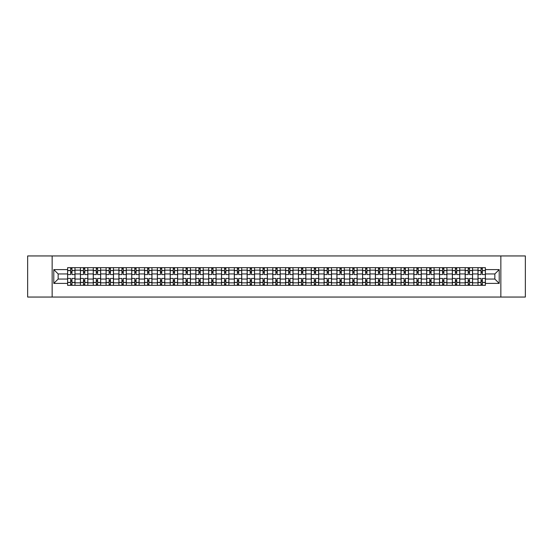 <?xml version="1.0" encoding="UTF-8"?>
<svg xmlns="http://www.w3.org/2000/svg" width="553" height="553" viewBox="0 0 553 553"><rect width="100%" height="100%" fill="white"/><g stroke="black" fill="none" stroke-linecap="round" stroke-linejoin="round"><path stroke-width="0.83" d="M500.852 297.051L525.35 297.051L525.35 255.949L27.65 255.949L27.65 297.051L500.852 297.051L500.852 255.949M80.427 285.334L80.427 270.168L75.001 270.168L75.001 285.334M75.001 270.168L75.001 267.666M80.427 270.168L80.427 267.666M87.83 267.666L87.83 285.334M93.257 285.334L93.257 267.666M100.653 267.666L100.653 285.334M106.079 285.334L106.079 267.666M113.476 267.666L113.476 285.334M118.902 285.334L118.902 267.666M126.305 267.666L126.305 285.334M131.725 285.334L131.725 267.666M139.128 267.666L139.128 285.334M144.554 285.334L144.554 267.666M151.951 267.666L151.951 285.334M157.377 285.334L157.377 267.666M164.773 267.666L164.773 285.334M170.2 285.334L170.2 267.666M177.603 267.666L177.603 285.334M183.029 285.334L183.029 267.666M190.426 267.666L190.426 285.334M195.852 285.334L195.852 267.666M203.248 267.666L203.248 285.334M208.675 285.334L208.675 267.666M216.078 267.666L216.078 285.334M221.504 285.334L221.504 267.666M228.901 267.666L228.901 285.334M234.327 285.334L234.327 267.666M241.723 267.666L241.723 285.334M247.15 285.334L247.15 267.666M254.553 267.666L254.553 285.334M259.979 285.334L259.979 267.666M267.376 267.666L267.376 285.334M272.802 285.334L272.802 267.666M280.198 267.666L280.198 285.334M285.625 285.334L285.625 267.666M293.021 267.666L293.021 285.334M298.447 285.334L298.447 267.666M305.85 267.666L305.85 285.334M311.277 285.334L311.277 267.666M318.673 267.666L318.673 285.334M324.099 285.334L324.099 267.666M331.496 267.666L331.496 285.334M336.922 285.334L336.922 267.666M344.325 267.666L344.325 285.334M349.752 285.334L349.752 267.666M357.148 267.666L357.148 285.334M362.574 285.334L362.574 267.666M369.971 267.666L369.971 285.334M375.397 285.334L375.397 267.666M382.8 267.666L382.8 285.334M388.227 285.334L388.227 267.666M395.623 267.666L395.623 285.334M401.049 285.334L401.049 267.666M408.446 267.666L408.446 285.334M413.872 285.334L413.872 267.666M421.275 267.666L421.275 285.334M426.695 285.334L426.695 267.666M434.098 267.666L434.098 285.334M439.524 285.334L439.524 267.666M446.921 267.666L446.921 285.334M452.347 285.334L452.347 267.666M459.743 267.666L459.743 285.334M465.17 285.334L465.17 267.666M472.573 267.666L472.573 285.334M477.999 285.334L477.999 267.666M477.999 279.051L472.573 279.051M465.17 279.051L459.743 279.051M452.347 279.051L446.921 279.051M439.524 279.051L434.098 279.051M426.695 279.051L421.275 279.051M413.872 279.051L408.446 279.051M401.049 279.051L395.623 279.051M388.227 279.051L382.8 279.051M375.397 279.051L369.971 279.051M362.574 279.051L357.148 279.051M349.752 279.051L344.325 279.051M336.922 279.051L331.496 279.051M324.099 279.051L318.673 279.051M311.277 279.051L305.85 279.051M298.447 279.051L293.021 279.051M285.625 279.051L280.198 279.051M272.802 279.051L267.376 279.051M259.979 279.051L254.553 279.051M247.15 279.051L241.723 279.051M234.327 279.051L228.901 279.051M221.504 279.051L216.078 279.051M208.675 279.051L203.248 279.051M195.852 279.051L190.426 279.051M183.029 279.051L177.603 279.051M170.2 279.051L164.773 279.051M157.377 279.051L151.951 279.051M144.554 279.051L139.128 279.051M131.725 279.051L126.305 279.051M118.902 279.051L113.476 279.051M106.079 279.051L100.653 279.051M93.257 279.051L87.83 279.051M80.427 279.051L75.001 279.051M477.999 273.949L472.573 273.949M465.17 273.949L459.743 273.949M452.347 273.949L446.921 273.949M439.524 273.949L434.098 273.949M426.695 273.949L421.275 273.949M413.872 273.949L408.446 273.949M401.049 273.949L395.623 273.949M388.227 273.949L382.8 273.949M375.397 273.949L369.971 273.949M362.574 273.949L357.148 273.949M349.752 273.949L344.325 273.949M336.922 273.949L331.496 273.949M324.099 273.949L318.673 273.949M311.277 273.949L305.85 273.949M298.447 273.949L293.021 273.949M285.625 273.949L280.198 273.949M272.802 273.949L267.376 273.949M259.979 273.949L254.553 273.949M247.15 273.949L241.723 273.949M234.327 273.949L228.901 273.949M221.504 273.949L216.078 273.949M208.675 273.949L203.248 273.949M195.852 273.949L190.426 273.949M183.029 273.949L177.603 273.949M170.2 273.949L164.773 273.949M157.377 273.949L151.951 273.949M144.554 273.949L139.128 273.949M131.725 273.949L126.305 273.949M118.902 273.949L113.476 273.949M106.079 273.949L100.653 273.949M93.257 273.949L87.83 273.949M80.427 273.949L75.001 273.949M58.148 279.051L67.604 279.051L67.604 273.949L58.148 273.949L58.148 279.051L53.793 283.406L53.793 269.594L67.604 269.594L67.604 273.949M485.396 273.949L485.396 279.051L494.852 279.051L494.852 273.949L485.396 273.949L485.396 267.666L67.604 267.666L67.604 269.594M485.396 269.594L499.207 269.594L499.207 283.406L485.396 283.406L485.396 279.051M67.604 279.051L67.604 285.334L485.396 285.334L485.396 283.406M67.604 283.406L53.793 283.406M52.148 297.051L52.148 255.949M71.959 284.104L70.646 284.104M70.646 268.896L71.959 268.896M84.789 284.104L83.468 284.104M83.468 268.896L84.789 268.896M97.611 284.104L96.298 284.104M96.298 268.896L97.611 268.896M110.434 284.104L109.121 284.104M109.121 268.896L110.434 268.896M123.264 284.104L121.943 284.104M121.943 268.896L123.264 268.896M136.086 284.104L134.773 284.104M134.773 268.896L136.086 268.896M148.909 284.104L147.596 284.104M147.596 268.896L148.909 268.896M161.732 284.104L160.418 284.104M160.418 268.896L161.732 268.896M174.561 284.104L173.241 284.104M173.241 268.896L174.561 268.896M187.384 284.104L186.071 284.104M186.071 268.896L187.384 268.896M200.207 284.104L198.893 284.104M198.893 268.896L200.207 268.896M213.036 284.104L211.716 284.104M211.716 268.896L213.036 268.896M225.859 284.104L224.546 284.104M224.546 268.896L225.859 268.896M238.682 284.104L237.368 284.104M237.368 268.896L238.682 268.896M251.511 284.104L250.191 284.104M250.191 268.896L251.511 268.896M264.334 284.104L263.021 284.104M263.021 268.896L264.334 268.896M277.157 284.104L275.843 284.104M275.843 268.896L277.157 268.896M289.979 284.104L288.666 284.104M288.666 268.896L289.979 268.896M302.809 284.104L301.489 284.104M301.489 268.896L302.809 268.896M315.632 284.104L314.318 284.104M314.318 268.896L315.632 268.896M328.454 284.104L327.141 284.104M327.141 268.896L328.454 268.896M341.284 284.104L339.964 284.104M339.964 268.896L341.284 268.896M354.107 284.104L352.793 284.104M352.793 268.896L354.107 268.896M366.929 284.104L365.616 284.104M365.616 268.896L366.929 268.896M379.759 284.104L378.439 284.104M378.439 268.896L379.759 268.896M392.582 284.104L391.268 284.104M391.268 268.896L392.582 268.896M405.404 284.104L404.091 284.104M404.091 268.896L405.404 268.896M418.227 284.104L416.914 284.104M416.914 268.896L418.227 268.896M431.057 284.104L429.736 284.104M429.736 268.896L431.057 268.896M443.879 284.104L442.566 284.104M442.566 268.896L443.879 268.896M456.702 284.104L455.389 284.104M455.389 268.896L456.702 268.896M469.532 284.104L468.211 284.104M468.211 268.896L469.532 268.896M482.354 284.104L481.041 284.104M481.041 268.896L482.354 268.896M53.793 269.594L58.148 273.949M494.852 279.051L499.207 283.406M494.852 273.949L499.207 269.594M74.959 285.334L74.959 274.571L71.959 274.571L71.959 267.666M70.646 267.666L70.646 274.571L67.646 274.571L67.646 267.666M74.959 274.571L74.959 267.666M67.646 285.334L67.646 278.429L70.646 278.429L70.646 285.334M71.959 285.334L71.959 278.429L74.959 278.429M70.646 272.76L71.959 272.76M67.646 278.429L67.646 274.571M71.959 280.24L70.646 280.24M71.959 284.27L70.646 284.27M70.646 281.311L71.959 281.311M71.959 271.689L70.646 271.689M70.646 268.73L71.959 268.73M87.789 285.334L87.789 274.571L84.789 274.571L84.789 267.666M83.468 267.666L83.468 274.571L80.468 274.571L80.468 267.666M87.789 274.571L87.789 267.666M80.468 285.334L80.468 278.429L83.468 278.429L83.468 285.334M84.789 285.334L84.789 278.429L87.789 278.429M83.468 272.76L84.789 272.76M80.468 278.429L80.468 274.571M84.789 280.24L83.468 280.24M84.789 284.27L83.468 284.27M83.468 281.311L84.789 281.311M84.789 271.689L83.468 271.689M83.468 268.73L84.789 268.73M100.611 285.334L100.611 274.571L97.611 274.571L97.611 267.666M96.298 267.666L96.298 274.571L93.298 274.571L93.298 267.666M100.611 274.571L100.611 267.666M93.298 285.334L93.298 278.429L96.298 278.429L96.298 285.334M97.611 285.334L97.611 278.429L100.611 278.429M96.298 272.76L97.611 272.76M93.298 278.429L93.298 274.571M97.611 280.24L96.298 280.24M97.611 284.27L96.298 284.27M96.298 281.311L97.611 281.311M97.611 271.689L96.298 271.689M96.298 268.73L97.611 268.73M113.434 285.334L113.434 274.571L110.434 274.571L110.434 267.666M109.121 267.666L109.121 274.571L106.121 274.571L106.121 267.666M113.434 274.571L113.434 267.666M106.121 285.334L106.121 278.429L109.121 278.429L109.121 285.334M110.434 285.334L110.434 278.429L113.434 278.429M109.121 272.76L110.434 272.76M106.121 278.429L106.121 274.571M110.434 280.24L109.121 280.24M110.434 284.27L109.121 284.27M109.121 281.311L110.434 281.311M110.434 271.689L109.121 271.689M109.121 268.73L110.434 268.73M126.264 285.334L126.264 274.571L123.264 274.571L123.264 267.666M121.943 267.666L121.943 274.571L118.943 274.571L118.943 267.666M126.264 274.571L126.264 267.666M118.943 285.334L118.943 278.429L121.943 278.429L121.943 285.334M123.264 285.334L123.264 278.429L126.264 278.429M121.943 272.76L123.264 272.76M118.943 278.429L118.943 274.571M123.264 280.24L121.943 280.24M123.264 284.27L121.943 284.27M121.943 281.311L123.264 281.311M123.264 271.689L121.943 271.689M121.943 268.73L123.264 268.73M139.086 285.334L139.086 274.571L136.086 274.571L136.086 267.666M134.773 267.666L134.773 274.571L131.766 274.571L131.766 267.666M139.086 274.571L139.086 267.666M131.766 285.334L131.766 278.429L134.773 278.429L134.773 285.334M136.086 285.334L136.086 278.429L139.086 278.429M134.773 272.76L136.086 272.76M131.766 278.429L131.766 274.571M136.086 280.24L134.773 280.24M136.086 284.27L134.773 284.27M134.773 281.311L136.086 281.311M136.086 271.689L134.773 271.689M134.773 268.73L136.086 268.73M151.909 285.334L151.909 274.571L148.909 274.571L148.909 267.666M147.596 267.666L147.596 274.571L144.596 274.571L144.596 267.666M151.909 274.571L151.909 267.666M144.596 285.334L144.596 278.429L147.596 278.429L147.596 285.334M148.909 285.334L148.909 278.429L151.909 278.429M147.596 272.76L148.909 272.76M144.596 278.429L144.596 274.571M148.909 280.24L147.596 280.24M148.909 284.27L147.596 284.27M147.596 281.311L148.909 281.311M148.909 271.689L147.596 271.689M147.596 268.73L148.909 268.73M164.739 285.334L164.739 274.571L161.732 274.571L161.732 267.666M160.418 267.666L160.418 274.571L157.418 274.571L157.418 267.666M164.739 274.571L164.739 267.666M157.418 285.334L157.418 278.429L160.418 278.429L160.418 285.334M161.732 285.334L161.732 278.429L164.739 278.429M160.418 272.76L161.732 272.76M157.418 278.429L157.418 274.571M161.732 280.24L160.418 280.24M161.732 284.27L160.418 284.27M160.418 281.311L161.732 281.311M161.732 271.689L160.418 271.689M160.418 268.73L161.732 268.73M177.561 285.334L177.561 274.571L174.561 274.571L174.561 267.666M173.241 267.666L173.241 274.571L170.241 274.571L170.241 267.666M177.561 274.571L177.561 267.666M170.241 285.334L170.241 278.429L173.241 278.429L173.241 285.334M174.561 285.334L174.561 278.429L177.561 278.429M173.241 272.76L174.561 272.76M170.241 278.429L170.241 274.571M174.561 280.24L173.241 280.24M174.561 284.27L173.241 284.27M173.241 281.311L174.561 281.311M174.561 271.689L173.241 271.689M173.241 268.73L174.561 268.73M190.384 285.334L190.384 274.571L187.384 274.571L187.384 267.666M186.071 267.666L186.071 274.571L183.071 274.571L183.071 267.666M190.384 274.571L190.384 267.666M183.071 285.334L183.071 278.429L186.071 278.429L186.071 285.334M187.384 285.334L187.384 278.429L190.384 278.429M186.071 272.76L187.384 272.76M183.071 278.429L183.071 274.571M187.384 280.24L186.071 280.24M187.384 284.27L186.071 284.27M186.071 281.311L187.384 281.311M187.384 271.689L186.071 271.689M186.071 268.73L187.384 268.73M203.207 285.334L203.207 274.571L200.207 274.571L200.207 267.666M198.893 267.666L198.893 274.571L195.893 274.571L195.893 267.666M203.207 274.571L203.207 267.666M195.893 285.334L195.893 278.429L198.893 278.429L198.893 285.334M200.207 285.334L200.207 278.429L203.207 278.429M198.893 272.76L200.207 272.76M195.893 278.429L195.893 274.571M200.207 280.24L198.893 280.24M200.207 284.27L198.893 284.27M198.893 281.311L200.207 281.311M200.207 271.689L198.893 271.689M198.893 268.73L200.207 268.73M216.036 285.334L216.036 274.571L213.036 274.571L213.036 267.666M211.716 267.666L211.716 274.571L208.716 274.571L208.716 267.666M216.036 274.571L216.036 267.666M208.716 285.334L208.716 278.429L211.716 278.429L211.716 285.334M213.036 285.334L213.036 278.429L216.036 278.429M211.716 272.76L213.036 272.76M208.716 278.429L208.716 274.571M213.036 280.24L211.716 280.24M213.036 284.27L211.716 284.27M211.716 281.311L213.036 281.311M213.036 271.689L211.716 271.689M211.716 268.73L213.036 268.73M228.859 285.334L228.859 274.571L225.859 274.571L225.859 267.666M224.546 267.666L224.546 274.571L221.546 274.571L221.546 267.666M228.859 274.571L228.859 267.666M221.546 285.334L221.546 278.429L224.546 278.429L224.546 285.334M225.859 285.334L225.859 278.429L228.859 278.429M224.546 272.76L225.859 272.76M221.546 278.429L221.546 274.571M225.859 280.24L224.546 280.24M225.859 284.27L224.546 284.27M224.546 281.311L225.859 281.311M225.859 271.689L224.546 271.689M224.546 268.73L225.859 268.73M241.682 285.334L241.682 274.571L238.682 274.571L238.682 267.666M237.368 267.666L237.368 274.571L234.368 274.571L234.368 267.666M241.682 274.571L241.682 267.666M234.368 285.334L234.368 278.429L237.368 278.429L237.368 285.334M238.682 285.334L238.682 278.429L241.682 278.429M237.368 272.76L238.682 272.76M234.368 278.429L234.368 274.571M238.682 280.24L237.368 280.24M238.682 284.27L237.368 284.27M237.368 281.311L238.682 281.311M238.682 271.689L237.368 271.689M237.368 268.73L238.682 268.73M254.511 285.334L254.511 274.571L251.511 274.571L251.511 267.666M250.191 267.666L250.191 274.571L247.191 274.571L247.191 267.666M254.511 274.571L254.511 267.666M247.191 285.334L247.191 278.429L250.191 278.429L250.191 285.334M251.511 285.334L251.511 278.429L254.511 278.429M250.191 272.76L251.511 272.76M247.191 278.429L247.191 274.571M251.511 280.24L250.191 280.24M251.511 284.27L250.191 284.27M250.191 281.311L251.511 281.311M251.511 271.689L250.191 271.689M250.191 268.73L251.511 268.73M267.334 285.334L267.334 274.571L264.334 274.571L264.334 267.666M263.021 267.666L263.021 274.571L260.014 274.571L260.014 267.666M267.334 274.571L267.334 267.666M260.014 285.334L260.014 278.429L263.021 278.429L263.021 285.334M264.334 285.334L264.334 278.429L267.334 278.429M263.021 272.76L264.334 272.76M260.014 278.429L260.014 274.571M264.334 280.24L263.021 280.24M264.334 284.27L263.021 284.27M263.021 281.311L264.334 281.311M264.334 271.689L263.021 271.689M263.021 268.73L264.334 268.73M280.157 285.334L280.157 274.571L277.157 274.571L277.157 267.666M275.843 267.666L275.843 274.571L272.843 274.571L272.843 267.666M280.157 274.571L280.157 267.666M272.843 285.334L272.843 278.429L275.843 278.429L275.843 285.334M277.157 285.334L277.157 278.429L280.157 278.429M275.843 272.76L277.157 272.76M272.843 278.429L272.843 274.571M277.157 280.24L275.843 280.24M277.157 284.27L275.843 284.27M275.843 281.311L277.157 281.311M277.157 271.689L275.843 271.689M275.843 268.73L277.157 268.73M292.986 285.334L292.986 274.571L289.979 274.571L289.979 267.666M288.666 267.666L288.666 274.571L285.666 274.571L285.666 267.666M292.986 274.571L292.986 267.666M285.666 285.334L285.666 278.429L288.666 278.429L288.666 285.334M289.979 285.334L289.979 278.429L292.986 278.429M288.666 272.76L289.979 272.76M285.666 278.429L285.666 274.571M289.979 280.24L288.666 280.24M289.979 284.27L288.666 284.27M288.666 281.311L289.979 281.311M289.979 271.689L288.666 271.689M288.666 268.73L289.979 268.73M305.809 285.334L305.809 274.571L302.809 274.571L302.809 267.666M301.489 267.666L301.489 274.571L298.489 274.571L298.489 267.666M305.809 274.571L305.809 267.666M298.489 285.334L298.489 278.429L301.489 278.429L301.489 285.334M302.809 285.334L302.809 278.429L305.809 278.429M301.489 272.76L302.809 272.76M298.489 278.429L298.489 274.571M302.809 280.24L301.489 280.24M302.809 284.27L301.489 284.27M301.489 281.311L302.809 281.311M302.809 271.689L301.489 271.689M301.489 268.73L302.809 268.73M318.632 285.334L318.632 274.571L315.632 274.571L315.632 267.666M314.318 267.666L314.318 274.571L311.318 274.571L311.318 267.666M318.632 274.571L318.632 267.666M311.318 285.334L311.318 278.429L314.318 278.429L314.318 285.334M315.632 285.334L315.632 278.429L318.632 278.429M314.318 272.76L315.632 272.76M311.318 278.429L311.318 274.571M315.632 280.24L314.318 280.24M315.632 284.27L314.318 284.27M314.318 281.311L315.632 281.311M315.632 271.689L314.318 271.689M314.318 268.73L315.632 268.73M331.454 285.334L331.454 274.571L328.454 274.571L328.454 267.666M327.141 267.666L327.141 274.571L324.141 274.571L324.141 267.666M331.454 274.571L331.454 267.666M324.141 285.334L324.141 278.429L327.141 278.429L327.141 285.334M328.454 285.334L328.454 278.429L331.454 278.429M327.141 272.76L328.454 272.76M324.141 278.429L324.141 274.571M328.454 280.24L327.141 280.24M328.454 284.27L327.141 284.27M327.141 281.311L328.454 281.311M328.454 271.689L327.141 271.689M327.141 268.73L328.454 268.73M344.284 285.334L344.284 274.571L341.284 274.571L341.284 267.666M339.964 267.666L339.964 274.571L336.964 274.571L336.964 267.666M344.284 274.571L344.284 267.666M336.964 285.334L336.964 278.429L339.964 278.429L339.964 285.334M341.284 285.334L341.284 278.429L344.284 278.429M339.964 272.76L341.284 272.76M336.964 278.429L336.964 274.571M341.284 280.24L339.964 280.24M341.284 284.27L339.964 284.27M339.964 281.311L341.284 281.311M341.284 271.689L339.964 271.689M339.964 268.73L341.284 268.73M357.107 285.334L357.107 274.571L354.107 274.571L354.107 267.666M352.793 267.666L352.793 274.571L349.793 274.571L349.793 267.666M357.107 274.571L357.107 267.666M349.793 285.334L349.793 278.429L352.793 278.429L352.793 285.334M354.107 285.334L354.107 278.429L357.107 278.429M352.793 272.76L354.107 272.76M349.793 278.429L349.793 274.571M354.107 280.24L352.793 280.24M354.107 284.27L352.793 284.27M352.793 281.311L354.107 281.311M354.107 271.689L352.793 271.689M352.793 268.73L354.107 268.73M369.929 285.334L369.929 274.571L366.929 274.571L366.929 267.666M365.616 267.666L365.616 274.571L362.616 274.571L362.616 267.666M369.929 274.571L369.929 267.666M362.616 285.334L362.616 278.429L365.616 278.429L365.616 285.334M366.929 285.334L366.929 278.429L369.929 278.429M365.616 272.76L366.929 272.76M362.616 278.429L362.616 274.571M366.929 280.24L365.616 280.24M366.929 284.27L365.616 284.27M365.616 281.311L366.929 281.311M366.929 271.689L365.616 271.689M365.616 268.73L366.929 268.73M382.759 285.334L382.759 274.571L379.759 274.571L379.759 267.666M378.439 267.666L378.439 274.571L375.439 274.571L375.439 267.666M382.759 274.571L382.759 267.666M375.439 285.334L375.439 278.429L378.439 278.429L378.439 285.334M379.759 285.334L379.759 278.429L382.759 278.429M378.439 272.76L379.759 272.76M375.439 278.429L375.439 274.571M379.759 280.24L378.439 280.24M379.759 284.27L378.439 284.27M378.439 281.311L379.759 281.311M379.759 271.689L378.439 271.689M378.439 268.73L379.759 268.73M395.582 285.334L395.582 274.571L392.582 274.571L392.582 267.666M391.268 267.666L391.268 274.571L388.261 274.571L388.261 267.666M395.582 274.571L395.582 267.666M388.261 285.334L388.261 278.429L391.268 278.429L391.268 285.334M392.582 285.334L392.582 278.429L395.582 278.429M391.268 272.76L392.582 272.76M388.261 278.429L388.261 274.571M392.582 280.24L391.268 280.24M392.582 284.27L391.268 284.27M391.268 281.311L392.582 281.311M392.582 271.689L391.268 271.689M391.268 268.73L392.582 268.73M408.404 285.334L408.404 274.571L405.404 274.571L405.404 267.666M404.091 267.666L404.091 274.571L401.091 274.571L401.091 267.666M408.404 274.571L408.404 267.666M401.091 285.334L401.091 278.429L404.091 278.429L404.091 285.334M405.404 285.334L405.404 278.429L408.404 278.429M404.091 272.76L405.404 272.76M401.091 278.429L401.091 274.571M405.404 280.24L404.091 280.24M405.404 284.27L404.091 284.27M404.091 281.311L405.404 281.311M405.404 271.689L404.091 271.689M404.091 268.73L405.404 268.73M421.234 285.334L421.234 274.571L418.227 274.571L418.227 267.666M416.914 267.666L416.914 274.571L413.914 274.571L413.914 267.666M421.234 274.571L421.234 267.666M413.914 285.334L413.914 278.429L416.914 278.429L416.914 285.334M418.227 285.334L418.227 278.429L421.234 278.429M416.914 272.76L418.227 272.76M413.914 278.429L413.914 274.571M418.227 280.24L416.914 280.24M418.227 284.27L416.914 284.27M416.914 281.311L418.227 281.311M418.227 271.689L416.914 271.689M416.914 268.73L418.227 268.73M434.057 285.334L434.057 274.571L431.057 274.571L431.057 267.666M429.736 267.666L429.736 274.571L426.736 274.571L426.736 267.666M434.057 274.571L434.057 267.666M426.736 285.334L426.736 278.429L429.736 278.429L429.736 285.334M431.057 285.334L431.057 278.429L434.057 278.429M429.736 272.76L431.057 272.76M426.736 278.429L426.736 274.571M431.057 280.24L429.736 280.24M431.057 284.27L429.736 284.27M429.736 281.311L431.057 281.311M431.057 271.689L429.736 271.689M429.736 268.73L431.057 268.73M446.879 285.334L446.879 274.571L443.879 274.571L443.879 267.666M442.566 267.666L442.566 274.571L439.566 274.571L439.566 267.666M446.879 274.571L446.879 267.666M439.566 285.334L439.566 278.429L442.566 278.429L442.566 285.334M443.879 285.334L443.879 278.429L446.879 278.429M442.566 272.76L443.879 272.76M439.566 278.429L439.566 274.571M443.879 280.24L442.566 280.24M443.879 284.27L442.566 284.27M442.566 281.311L443.879 281.311M443.879 271.689L442.566 271.689M442.566 268.73L443.879 268.73M459.702 285.334L459.702 274.571L456.702 274.571L456.702 267.666M455.389 267.666L455.389 274.571L452.389 274.571L452.389 267.666M459.702 274.571L459.702 267.666M452.389 285.334L452.389 278.429L455.389 278.429L455.389 285.334M456.702 285.334L456.702 278.429L459.702 278.429M455.389 272.76L456.702 272.76M452.389 278.429L452.389 274.571M456.702 280.24L455.389 280.24M456.702 284.27L455.389 284.27M455.389 281.311L456.702 281.311M456.702 271.689L455.389 271.689M455.389 268.73L456.702 268.73M472.532 285.334L472.532 274.571L469.532 274.571L469.532 267.666M468.211 267.666L468.211 274.571L465.211 274.571L465.211 267.666M472.532 274.571L472.532 267.666M465.211 285.334L465.211 278.429L468.211 278.429L468.211 285.334M469.532 285.334L469.532 278.429L472.532 278.429M468.211 272.76L469.532 272.76M465.211 278.429L465.211 274.571M469.532 280.24L468.211 280.24M469.532 284.27L468.211 284.27M468.211 281.311L469.532 281.311M469.532 271.689L468.211 271.689M468.211 268.73L469.532 268.73M485.354 285.334L485.354 274.571L482.354 274.571L482.354 267.666M481.041 267.666L481.041 274.571L478.041 274.571L478.041 267.666M485.354 274.571L485.354 267.666M478.041 285.334L478.041 278.429L481.041 278.429L481.041 285.334M482.354 285.334L482.354 278.429L485.354 278.429M481.041 272.76L482.354 272.76M478.041 278.429L478.041 274.571M482.354 280.24L481.041 280.24M482.354 284.27L481.041 284.27M481.041 281.311L482.354 281.311M482.354 271.689L481.041 271.689M481.041 268.73L482.354 268.73M465.17 270.168L459.743 270.168M452.347 270.168L446.921 270.168M439.524 270.168L434.098 270.168M426.695 270.168L421.275 270.168M413.872 270.168L408.446 270.168M401.049 270.168L395.623 270.168M388.227 270.168L382.8 270.168M375.397 270.168L369.971 270.168M362.574 270.168L357.148 270.168M349.752 270.168L344.325 270.168M336.922 270.168L331.496 270.168M324.099 270.168L318.673 270.168M311.277 270.168L305.85 270.168M298.447 270.168L293.021 270.168M285.625 270.168L280.198 270.168M272.802 270.168L267.376 270.168M259.979 270.168L254.553 270.168M247.15 270.168L241.723 270.168M234.327 270.168L228.901 270.168M221.504 270.168L216.078 270.168M208.675 270.168L203.248 270.168M195.852 270.168L190.426 270.168M183.029 270.168L177.603 270.168M170.2 270.168L164.773 270.168M157.377 270.168L151.951 270.168M144.554 270.168L139.128 270.168M131.725 270.168L126.305 270.168M118.902 270.168L113.476 270.168M106.079 270.168L100.653 270.168M93.257 270.168L87.83 270.168M477.999 270.168L472.573 270.168M465.17 282.832L459.743 282.832M452.347 282.832L446.921 282.832M439.524 282.832L434.098 282.832M426.695 282.832L421.275 282.832M413.872 282.832L408.446 282.832M401.049 282.832L395.623 282.832M388.227 282.832L382.8 282.832M375.397 282.832L369.971 282.832M362.574 282.832L357.148 282.832M349.752 282.832L344.325 282.832M336.922 282.832L331.496 282.832M324.099 282.832L318.673 282.832M311.277 282.832L305.85 282.832M298.447 282.832L293.021 282.832M285.625 282.832L280.198 282.832M272.802 282.832L267.376 282.832M259.979 282.832L254.553 282.832M247.15 282.832L241.723 282.832M234.327 282.832L228.901 282.832M221.504 282.832L216.078 282.832M208.675 282.832L203.248 282.832M195.852 282.832L190.426 282.832M183.029 282.832L177.603 282.832M170.2 282.832L164.773 282.832M157.377 282.832L151.951 282.832M144.554 282.832L139.128 282.832M131.725 282.832L126.305 282.832M118.902 282.832L113.476 282.832M106.079 282.832L100.653 282.832M93.257 282.832L87.83 282.832M80.427 282.832L75.001 282.832M477.999 282.832L472.573 282.832M74.959 270.5L71.959 270.5M70.646 270.5L67.646 270.5M70.646 270.611L67.646 270.611M70.646 282.389L67.646 282.389M70.646 282.5L67.646 282.5M74.959 282.5L71.959 282.5M74.959 270.611L71.959 270.611M74.959 282.389L71.959 282.389M87.789 270.5L84.789 270.5M83.468 270.5L80.468 270.5M83.468 270.611L80.468 270.611M83.468 282.389L80.468 282.389M83.468 282.5L80.468 282.5M87.789 282.5L84.789 282.5M87.789 270.611L84.789 270.611M87.789 282.389L84.789 282.389M100.611 270.5L97.611 270.5M96.298 270.5L93.298 270.5M96.298 270.611L93.298 270.611M96.298 282.389L93.298 282.389M96.298 282.5L93.298 282.5M100.611 282.5L97.611 282.5M100.611 270.611L97.611 270.611M100.611 282.389L97.611 282.389M113.434 270.5L110.434 270.5M109.121 270.5L106.121 270.5M109.121 270.611L106.121 270.611M109.121 282.389L106.121 282.389M109.121 282.5L106.121 282.5M113.434 282.5L110.434 282.5M113.434 270.611L110.434 270.611M113.434 282.389L110.434 282.389M126.264 270.5L123.264 270.5M121.943 270.5L118.943 270.5M121.943 270.611L118.943 270.611M121.943 282.389L118.943 282.389M121.943 282.5L118.943 282.5M126.264 282.5L123.264 282.5M126.264 270.611L123.264 270.611M126.264 282.389L123.264 282.389M139.086 270.5L136.086 270.5M134.773 270.5L131.766 270.5M134.773 270.611L131.766 270.611M134.773 282.389L131.766 282.389M134.773 282.5L131.766 282.5M139.086 282.5L136.086 282.5M139.086 270.611L136.086 270.611M139.086 282.389L136.086 282.389M151.909 270.5L148.909 270.5M147.596 270.5L144.596 270.5M147.596 270.611L144.596 270.611M147.596 282.389L144.596 282.389M147.596 282.5L144.596 282.5M151.909 282.5L148.909 282.5M151.909 270.611L148.909 270.611M151.909 282.389L148.909 282.389M164.739 270.5L161.732 270.5M160.418 270.5L157.418 270.5M160.418 270.611L157.418 270.611M160.418 282.389L157.418 282.389M160.418 282.5L157.418 282.5M164.739 282.5L161.732 282.5M164.739 270.611L161.732 270.611M164.739 282.389L161.732 282.389M177.561 270.5L174.561 270.5M173.241 270.5L170.241 270.5M173.241 270.611L170.241 270.611M173.241 282.389L170.241 282.389M173.241 282.5L170.241 282.5M177.561 282.5L174.561 282.5M177.561 270.611L174.561 270.611M177.561 282.389L174.561 282.389M190.384 270.5L187.384 270.5M186.071 270.5L183.071 270.5M186.071 270.611L183.071 270.611M186.071 282.389L183.071 282.389M186.071 282.5L183.071 282.5M190.384 282.5L187.384 282.5M190.384 270.611L187.384 270.611M190.384 282.389L187.384 282.389M203.207 270.5L200.207 270.5M198.893 270.5L195.893 270.5M198.893 270.611L195.893 270.611M198.893 282.389L195.893 282.389M198.893 282.5L195.893 282.5M203.207 282.5L200.207 282.5M203.207 270.611L200.207 270.611M203.207 282.389L200.207 282.389M216.036 270.5L213.036 270.5M211.716 270.5L208.716 270.5M211.716 270.611L208.716 270.611M211.716 282.389L208.716 282.389M211.716 282.5L208.716 282.5M216.036 282.5L213.036 282.5M216.036 270.611L213.036 270.611M216.036 282.389L213.036 282.389M228.859 270.5L225.859 270.5M224.546 270.5L221.546 270.5M224.546 270.611L221.546 270.611M224.546 282.389L221.546 282.389M224.546 282.5L221.546 282.5M228.859 282.5L225.859 282.5M228.859 270.611L225.859 270.611M228.859 282.389L225.859 282.389M241.682 270.5L238.682 270.5M237.368 270.5L234.368 270.5M237.368 270.611L234.368 270.611M237.368 282.389L234.368 282.389M237.368 282.5L234.368 282.5M241.682 282.5L238.682 282.5M241.682 270.611L238.682 270.611M241.682 282.389L238.682 282.389M254.511 270.5L251.511 270.5M250.191 270.5L247.191 270.5M250.191 270.611L247.191 270.611M250.191 282.389L247.191 282.389M250.191 282.5L247.191 282.5M254.511 282.5L251.511 282.5M254.511 270.611L251.511 270.611M254.511 282.389L251.511 282.389M267.334 270.5L264.334 270.5M263.021 270.5L260.014 270.5M263.021 270.611L260.014 270.611M263.021 282.389L260.014 282.389M263.021 282.5L260.014 282.5M267.334 282.5L264.334 282.5M267.334 270.611L264.334 270.611M267.334 282.389L264.334 282.389M280.157 270.5L277.157 270.5M275.843 270.5L272.843 270.5M275.843 270.611L272.843 270.611M275.843 282.389L272.843 282.389M275.843 282.5L272.843 282.5M280.157 282.5L277.157 282.5M280.157 270.611L277.157 270.611M280.157 282.389L277.157 282.389M292.986 270.5L289.979 270.5M288.666 270.5L285.666 270.5M288.666 270.611L285.666 270.611M288.666 282.389L285.666 282.389M288.666 282.5L285.666 282.5M292.986 282.5L289.979 282.5M292.986 270.611L289.979 270.611M292.986 282.389L289.979 282.389M305.809 270.5L302.809 270.5M301.489 270.5L298.489 270.5M301.489 270.611L298.489 270.611M301.489 282.389L298.489 282.389M301.489 282.5L298.489 282.5M305.809 282.5L302.809 282.5M305.809 270.611L302.809 270.611M305.809 282.389L302.809 282.389M318.632 270.5L315.632 270.5M314.318 270.5L311.318 270.5M314.318 270.611L311.318 270.611M314.318 282.389L311.318 282.389M314.318 282.5L311.318 282.5M318.632 282.5L315.632 282.5M318.632 270.611L315.632 270.611M318.632 282.389L315.632 282.389M331.454 270.5L328.454 270.5M327.141 270.5L324.141 270.5M327.141 270.611L324.141 270.611M327.141 282.389L324.141 282.389M327.141 282.5L324.141 282.5M331.454 282.5L328.454 282.5M331.454 270.611L328.454 270.611M331.454 282.389L328.454 282.389M344.284 270.5L341.284 270.5M339.964 270.5L336.964 270.5M339.964 270.611L336.964 270.611M339.964 282.389L336.964 282.389M339.964 282.5L336.964 282.5M344.284 282.5L341.284 282.5M344.284 270.611L341.284 270.611M344.284 282.389L341.284 282.389M357.107 270.5L354.107 270.5M352.793 270.5L349.793 270.5M352.793 270.611L349.793 270.611M352.793 282.389L349.793 282.389M352.793 282.5L349.793 282.5M357.107 282.5L354.107 282.5M357.107 270.611L354.107 270.611M357.107 282.389L354.107 282.389M369.929 270.5L366.929 270.5M365.616 270.5L362.616 270.5M365.616 270.611L362.616 270.611M365.616 282.389L362.616 282.389M365.616 282.5L362.616 282.5M369.929 282.5L366.929 282.5M369.929 270.611L366.929 270.611M369.929 282.389L366.929 282.389M382.759 270.5L379.759 270.5M378.439 270.5L375.439 270.5M378.439 270.611L375.439 270.611M378.439 282.389L375.439 282.389M378.439 282.5L375.439 282.5M382.759 282.5L379.759 282.5M382.759 270.611L379.759 270.611M382.759 282.389L379.759 282.389M395.582 270.5L392.582 270.5M391.268 270.5L388.261 270.5M391.268 270.611L388.261 270.611M391.268 282.389L388.261 282.389M391.268 282.5L388.261 282.5M395.582 282.5L392.582 282.5M395.582 270.611L392.582 270.611M395.582 282.389L392.582 282.389M408.404 270.5L405.404 270.5M404.091 270.5L401.091 270.5M404.091 270.611L401.091 270.611M404.091 282.389L401.091 282.389M404.091 282.5L401.091 282.5M408.404 282.5L405.404 282.5M408.404 270.611L405.404 270.611M408.404 282.389L405.404 282.389M421.234 270.5L418.227 270.5M416.914 270.5L413.914 270.5M416.914 270.611L413.914 270.611M416.914 282.389L413.914 282.389M416.914 282.5L413.914 282.5M421.234 282.5L418.227 282.5M421.234 270.611L418.227 270.611M421.234 282.389L418.227 282.389M434.057 270.5L431.057 270.5M429.736 270.5L426.736 270.5M429.736 270.611L426.736 270.611M429.736 282.389L426.736 282.389M429.736 282.5L426.736 282.5M434.057 282.5L431.057 282.5M434.057 270.611L431.057 270.611M434.057 282.389L431.057 282.389M446.879 270.5L443.879 270.5M442.566 270.5L439.566 270.5M442.566 270.611L439.566 270.611M442.566 282.389L439.566 282.389M442.566 282.5L439.566 282.5M446.879 282.5L443.879 282.5M446.879 270.611L443.879 270.611M446.879 282.389L443.879 282.389M459.702 270.5L456.702 270.5M455.389 270.5L452.389 270.5M455.389 270.611L452.389 270.611M455.389 282.389L452.389 282.389M455.389 282.5L452.389 282.5M459.702 282.5L456.702 282.5M459.702 270.611L456.702 270.611M459.702 282.389L456.702 282.389M472.532 270.5L469.532 270.5M468.211 270.5L465.211 270.5M468.211 270.611L465.211 270.611M468.211 282.389L465.211 282.389M468.211 282.5L465.211 282.5M472.532 282.5L469.532 282.5M472.532 270.611L469.532 270.611M472.532 282.389L469.532 282.389M485.354 270.5L482.354 270.5M481.041 270.5L478.041 270.5M481.041 270.611L478.041 270.611M481.041 282.389L478.041 282.389M481.041 282.5L478.041 282.5M485.354 282.5L482.354 282.5M485.354 270.611L482.354 270.611M485.354 282.389L482.354 282.389"/></g></svg>
